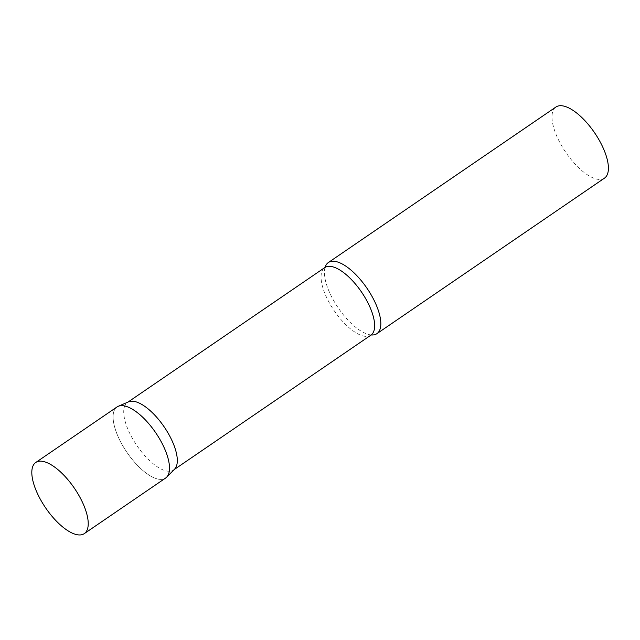 <?xml version="1.0" encoding="UTF-8"?>
<svg xmlns="http://www.w3.org/2000/svg" width="640" height="640" viewBox="0 0 640 640"><rect width="100%" height="100%" fill="white"/><g stroke="black" fill="none" stroke-linecap="round" stroke-linejoin="round"><path stroke-width="0.48" stroke-dasharray="3.2 2.4" d="M117.008 406.968A43.056 17.416 -124.3 0 0 121.152 442.864A43.056 17.416 -124.3 0 0 165.592 478.064M174.592 469.16A40.904 16.544 55.7 0 1 173.6 469.992A40.904 16.544 55.7 0 1 169.304 471.256A40.904 16.544 55.7 0 1 133.984 441.088A40.904 16.544 55.7 0 1 127.44 402.448A40.904 16.544 55.7 0 1 128.576 401.824M166.64 477.192A43.056 17.416 55.7 0 1 161.072 479.4A43.056 17.416 55.7 0 1 123.04 446.216A43.056 17.416 55.7 0 1 118.2 406.312M371.272 334.952A43.056 17.416 55.7 0 1 370.552 334.872A43.056 17.416 55.7 0 1 338.248 307.928A43.056 17.416 55.7 0 1 324.88 268.048A43.056 17.416 55.7 0 1 325.072 267.344M604.496 178.136A43.056 17.416 55.7 0 1 599.976 179.464A43.056 17.416 55.7 0 1 562.792 147.712A43.056 17.416 55.7 0 1 555.904 107.04M370.936 335.136A40.904 16.544 55.7 0 1 366.64 336.4A40.904 16.544 55.7 0 1 331.32 306.24A40.904 16.544 55.7 0 1 324.776 267.592M173.6 469.992L174.128 469.624M325.168 267.224L324.88 268.048M371.416 334.904L370.552 334.872M127.44 402.448L127.976 402.088"/><path stroke-width="0.96" d="M84.312 533.608L165.592 478.064A43.056 17.416 -124.3 0 0 161.44 442.176A43.056 17.416 -124.3 0 0 117.008 406.968L35.728 462.512A43.056 17.416 -124.3 0 0 39.88 498.408A43.056 17.416 -124.3 0 0 84.312 533.608A43.056 17.416 -124.3 0 0 80.168 497.72A43.056 17.416 -124.3 0 0 35.728 462.512M131.736 401.184A40.904 16.544 55.7 0 1 166.216 430A40.904 16.544 55.7 0 1 174.592 469.16L166.64 477.192A43.056 17.416 55.7 0 0 157.824 435.968A43.056 17.416 55.7 0 0 121.528 405.64A43.056 17.416 55.7 0 0 118.2 406.312L128.576 401.824A40.904 16.544 55.7 0 1 131.736 401.184M325.072 267.344A43.056 17.416 55.7 0 1 328.328 262.56A43.056 17.416 55.7 0 1 332.848 261.232A43.056 17.416 55.7 0 1 370.032 292.976A43.056 17.416 55.7 0 1 376.912 333.656A43.056 17.416 55.7 0 1 372.392 334.984A43.056 17.416 55.7 0 1 371.272 334.952M328.328 262.56L555.904 107.04A43.056 17.416 55.7 0 1 560.424 105.704A43.056 17.416 55.7 0 1 597.608 137.456A43.056 17.416 55.7 0 1 604.496 178.136L376.912 333.656M127.976 402.088L324.776 267.592A40.904 16.544 55.7 0 1 329.072 266.328A40.904 16.544 55.7 0 1 364.392 296.496A40.904 16.544 55.7 0 1 370.936 335.136L371.208 334.92M174.128 469.624L370.936 335.136M324.776 267.592L325.168 267.224L324.88 268.048"/></g></svg>
